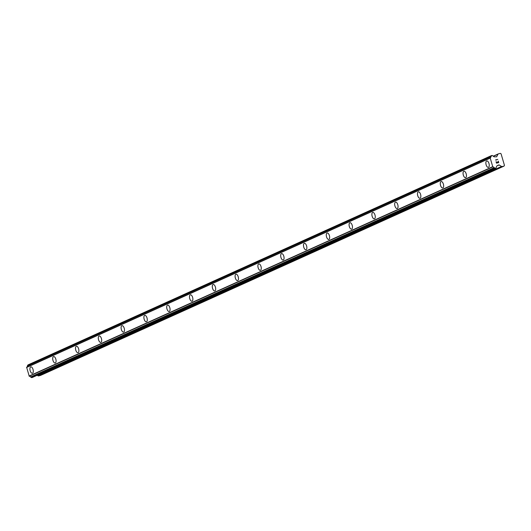 <?xml version="1.0" encoding="UTF-8"?>
<svg xmlns="http://www.w3.org/2000/svg" width="531" height="531" viewBox="0 0 531 531"><rect width="100%" height="100%" fill="white"/><g stroke="black" fill="none" stroke-linecap="round" stroke-linejoin="round"><path stroke-width="0.8" d="M488.367 167.378A3.319 1.547 75.9 0 1 486.097 164.663A3.319 1.547 75.9 0 1 486.635 160.979A3.319 1.547 75.9 0 1 486.748 160.939A3.319 1.547 75.9 0 1 489.018 163.648A3.319 1.547 75.9 0 1 488.487 167.338A3.319 1.547 75.9 0 1 488.361 167.378A3.319 1.547 75.9 0 1 486.091 164.67A3.319 1.547 75.9 0 1 486.622 160.979A3.319 1.547 75.9 0 1 486.748 160.939M465.568 177.673A3.319 1.547 75.9 0 1 463.297 174.958A3.319 1.547 75.9 0 1 463.835 171.274A3.319 1.547 75.9 0 1 463.955 171.234A3.319 1.547 75.9 0 1 466.218 173.942A3.319 1.547 75.9 0 1 465.687 177.633A3.319 1.547 75.9 0 1 465.561 177.679A3.319 1.547 75.9 0 1 463.291 174.965A3.319 1.547 75.9 0 1 463.828 171.274A3.319 1.547 75.9 0 1 463.948 171.234M442.768 187.974A3.319 1.547 75.9 0 1 440.504 185.253A3.319 1.547 75.9 0 1 441.035 181.569A3.319 1.547 75.9 0 1 441.155 181.529A3.319 1.547 75.9 0 1 443.418 184.244A3.319 1.547 75.9 0 1 442.887 187.928A3.319 1.547 75.9 0 1 442.768 187.974A3.319 1.547 75.9 0 1 440.498 185.259A3.319 1.547 75.9 0 1 441.029 181.569A3.319 1.547 75.9 0 1 441.155 181.529M419.975 198.269A3.319 1.547 75.9 0 1 417.705 195.547A3.319 1.547 75.9 0 1 418.242 191.864A3.319 1.547 75.9 0 1 418.355 191.824A3.319 1.547 75.9 0 1 420.625 194.538A3.319 1.547 75.9 0 1 420.094 198.222A3.319 1.547 75.9 0 1 419.968 198.269A3.319 1.547 75.9 0 1 417.698 195.554A3.319 1.547 75.9 0 1 418.229 191.87A3.319 1.547 75.9 0 1 418.355 191.824M397.175 208.564A3.319 1.547 75.9 0 1 394.905 205.849A3.319 1.547 75.9 0 1 395.442 202.158A3.319 1.547 75.9 0 1 395.562 202.119A3.319 1.547 75.9 0 1 397.825 204.833A3.319 1.547 75.9 0 1 397.294 208.524A3.319 1.547 75.9 0 1 397.168 208.564A3.319 1.547 75.9 0 1 394.898 205.849A3.319 1.547 75.9 0 1 395.436 202.165A3.319 1.547 75.9 0 1 395.555 202.119M374.375 218.858A3.319 1.547 75.9 0 1 372.112 216.144A3.319 1.547 75.9 0 1 372.643 212.46A3.319 1.547 75.9 0 1 372.762 212.413A3.319 1.547 75.9 0 1 375.025 215.128A3.319 1.547 75.9 0 1 374.494 218.818A3.319 1.547 75.9 0 1 374.375 218.858A3.319 1.547 75.9 0 1 372.105 216.15A3.319 1.547 75.9 0 1 372.636 212.46A3.319 1.547 75.9 0 1 372.762 212.413M351.582 229.153A3.319 1.547 75.9 0 1 349.312 226.438A3.319 1.547 75.9 0 1 349.849 222.755A3.319 1.547 75.9 0 1 349.962 222.708A3.319 1.547 75.9 0 1 352.232 225.423A3.319 1.547 75.9 0 1 351.701 229.113A3.319 1.547 75.9 0 1 351.575 229.153A3.319 1.547 75.9 0 1 349.305 226.445A3.319 1.547 75.9 0 1 349.836 222.755A3.319 1.547 75.9 0 1 349.962 222.715M328.782 239.448A3.319 1.547 75.9 0 1 326.512 236.733A3.319 1.547 75.9 0 1 327.05 233.049A3.319 1.547 75.9 0 1 327.169 233.009A3.319 1.547 75.9 0 1 329.432 235.718A3.319 1.547 75.9 0 1 328.901 239.408A3.319 1.547 75.9 0 1 328.775 239.448A3.319 1.547 75.9 0 1 326.505 236.74A3.319 1.547 75.9 0 1 327.043 233.049A3.319 1.547 75.9 0 1 327.162 233.009M305.982 249.743A3.319 1.547 75.9 0 1 303.719 247.028A3.319 1.547 75.9 0 1 304.25 243.344A3.319 1.547 75.9 0 1 304.369 243.304A3.319 1.547 75.9 0 1 306.633 246.012A3.319 1.547 75.9 0 1 306.102 249.703A3.319 1.547 75.9 0 1 305.982 249.749A3.319 1.547 75.9 0 1 303.712 247.034A3.319 1.547 75.9 0 1 304.243 243.344A3.319 1.547 75.9 0 1 304.369 243.304M283.189 260.044A3.319 1.547 75.9 0 1 280.919 257.323A3.319 1.547 75.9 0 1 281.457 253.639A3.319 1.547 75.9 0 1 281.569 253.599A3.319 1.547 75.9 0 1 283.839 256.314A3.319 1.547 75.9 0 1 283.302 259.998A3.319 1.547 75.9 0 1 283.182 260.044A3.319 1.547 75.9 0 1 280.912 257.329A3.319 1.547 75.9 0 1 281.443 253.639A3.319 1.547 75.9 0 1 281.569 253.599M260.389 270.339A3.319 1.547 75.9 0 1 258.119 267.617A3.319 1.547 75.9 0 1 258.657 263.934A3.319 1.547 75.9 0 1 258.776 263.894A3.319 1.547 75.9 0 1 261.04 266.608A3.319 1.547 75.9 0 1 260.509 270.292A3.319 1.547 75.9 0 1 260.382 270.339A3.319 1.547 75.9 0 1 258.112 267.624A3.319 1.547 75.9 0 1 258.65 263.94A3.319 1.547 75.9 0 1 258.77 263.894M237.589 280.633A3.319 1.547 75.9 0 1 235.326 277.919A3.319 1.547 75.9 0 1 235.857 274.228A3.319 1.547 75.9 0 1 235.976 274.188A3.319 1.547 75.9 0 1 238.24 276.903A3.319 1.547 75.9 0 1 237.709 280.594A3.319 1.547 75.9 0 1 237.589 280.633A3.319 1.547 75.9 0 1 235.319 277.919A3.319 1.547 75.9 0 1 235.85 274.235A3.319 1.547 75.9 0 1 235.97 274.188M214.796 290.928A3.319 1.547 75.9 0 1 212.526 288.214A3.319 1.547 75.9 0 1 213.057 284.53A3.319 1.547 75.9 0 1 213.177 284.483A3.319 1.547 75.9 0 1 215.447 287.198A3.319 1.547 75.9 0 1 214.909 290.888A3.319 1.547 75.9 0 1 214.79 290.928A3.319 1.547 75.9 0 1 212.519 288.22A3.319 1.547 75.9 0 1 213.05 284.53A3.319 1.547 75.9 0 1 213.177 284.483M191.99 301.223A3.319 1.547 75.9 0 1 189.72 298.515A3.319 1.547 75.9 0 1 190.257 294.824A3.319 1.547 75.9 0 1 190.377 294.785A3.319 1.547 75.9 0 1 192.647 297.493A3.319 1.547 75.9 0 1 192.116 301.183A3.319 1.547 75.9 0 1 191.99 301.223A3.319 1.547 75.9 0 1 189.726 298.508A3.319 1.547 75.9 0 1 190.264 294.824A3.319 1.547 75.9 0 1 190.383 294.778M169.197 311.518A3.319 1.547 75.9 0 1 166.926 308.81A3.319 1.547 75.9 0 1 167.457 305.119A3.319 1.547 75.9 0 1 167.577 305.079A3.319 1.547 75.9 0 1 169.847 307.788A3.319 1.547 75.9 0 1 169.316 311.478A3.319 1.547 75.9 0 1 169.197 311.518A3.319 1.547 75.9 0 1 166.933 308.803A3.319 1.547 75.9 0 1 167.464 305.119A3.319 1.547 75.9 0 1 167.584 305.079M146.403 321.813A3.319 1.547 75.9 0 1 144.133 319.098A3.319 1.547 75.9 0 1 144.664 315.414A3.319 1.547 75.9 0 1 144.784 315.374A3.319 1.547 75.9 0 1 147.054 318.082A3.319 1.547 75.9 0 1 146.516 321.773A3.319 1.547 75.9 0 1 146.397 321.819A3.319 1.547 75.9 0 1 144.127 319.104A3.319 1.547 75.9 0 1 144.658 315.414A3.319 1.547 75.9 0 1 144.784 315.374M123.604 332.114A3.319 1.547 75.9 0 1 121.334 329.393A3.319 1.547 75.9 0 1 121.871 325.709A3.319 1.547 75.9 0 1 121.991 325.669A3.319 1.547 75.9 0 1 124.254 328.384A3.319 1.547 75.9 0 1 123.723 332.067A3.319 1.547 75.9 0 1 123.597 332.114A3.319 1.547 75.9 0 1 121.327 329.399A3.319 1.547 75.9 0 1 121.864 325.709A3.319 1.547 75.9 0 1 121.984 325.669M100.804 342.409A3.319 1.547 75.9 0 1 98.54 339.687A3.319 1.547 75.9 0 1 99.071 336.004A3.319 1.547 75.9 0 1 99.191 335.964A3.319 1.547 75.9 0 1 101.454 338.678A3.319 1.547 75.9 0 1 100.923 342.362A3.319 1.547 75.9 0 1 100.804 342.409A3.319 1.547 75.9 0 1 98.534 339.694A3.319 1.547 75.9 0 1 99.065 336.01A3.319 1.547 75.9 0 1 99.184 335.964M78.011 352.703A3.319 1.547 75.9 0 1 75.741 349.989A3.319 1.547 75.9 0 1 76.272 346.298A3.319 1.547 75.9 0 1 76.391 346.258A3.319 1.547 75.9 0 1 78.661 348.973A3.319 1.547 75.9 0 1 78.123 352.664A3.319 1.547 75.9 0 1 78.004 352.703A3.319 1.547 75.9 0 1 75.734 349.989A3.319 1.547 75.9 0 1 76.265 346.305A3.319 1.547 75.9 0 1 76.391 346.258M55.211 362.998A3.319 1.547 75.9 0 1 52.941 360.283A3.319 1.547 75.9 0 1 53.478 356.6A3.319 1.547 75.9 0 1 53.598 356.553A3.319 1.547 75.9 0 1 55.861 359.268A3.319 1.547 75.9 0 1 55.33 362.958A3.319 1.547 75.9 0 1 55.204 362.998A3.319 1.547 75.9 0 1 52.934 360.29A3.319 1.547 75.9 0 1 53.472 356.6A3.319 1.547 75.9 0 1 53.591 356.553M32.411 373.293A3.319 1.547 75.9 0 1 30.148 370.578A3.319 1.547 75.9 0 1 30.679 366.894A3.319 1.547 75.9 0 1 30.798 366.848A3.319 1.547 75.9 0 1 33.061 369.563A3.319 1.547 75.9 0 1 32.53 373.253A3.319 1.547 75.9 0 1 32.411 373.293A3.319 1.547 75.9 0 1 30.141 370.585A3.319 1.547 75.9 0 1 30.672 366.894A3.319 1.547 75.9 0 1 30.791 366.855M37.197 375.271L37.993 375.795A0.883 0.783 65.7 0 0 38.604 375.908L40.542 375.424L504.092 166.077L502.153 166.561A0.883 0.783 -114.3 0 1 501.543 166.449L498.961 164.875L497.169 165.785A1.42 1.248 65.7 0 0 496.452 167.059L495.861 168.135L495.237 168.294L494.095 167.65A1.42 1.248 65.7 0 0 492.795 166.88L490.179 157.939A1.42 1.248 65.7 0 0 490.883 156.665L492.098 155.43L493.239 156.074A1.42 1.248 65.7 0 0 494.553 156.844L496.644 156.771L497.972 154.229A0.883 0.783 -114.3 0 1 498.436 153.844L500.375 153.359L501.078 153.817L504.45 165.347L504.092 166.077M490.179 157.939L26.63 367.286L29.245 376.227A1.42 1.248 65.7 0 1 30.546 376.997L31.687 377.641L32.351 377.455M26.65 367.273A1.42 1.248 65.7 0 0 27.333 366.012L490.883 156.665M491.427 155.616L27.924 364.943L27.333 366.012M496.591 162.957L497.487 162.732L496.591 162.957L496.213 161.676L496.591 162.957M497.487 162.732L497.281 162.035L497.481 162.732M497.428 161.995L497.633 162.692L497.428 161.995M497.633 162.692L498.529 162.473L497.633 162.698M498.529 162.473L498.158 161.192L498.529 162.473M498.722 162.599L498.304 161.152L498.728 162.599L496.492 163.156L496.067 161.716M496.113 160.176L495.549 159.937L497.786 159.38L495.549 159.937M497.786 159.38L495.888 160.03L497.786 159.38M29.245 376.227L492.795 166.88M29.092 376.094L492.642 166.747M29.052 376.067L492.609 166.721M26.55 367.512L490.1 158.165M26.57 367.472L490.12 158.125M38.604 375.908L502.153 166.561M37.993 375.795L501.543 166.449M496.85 165.984L499.206 164.922M497.487 165.546L498.961 164.875M32.258 377.495L495.815 168.148M31.687 377.641L495.237 168.294M31.329 377.475L494.879 168.128M31.256 377.362L494.812 168.015M30.964 377.189L494.514 167.842M30.851 377.189L494.401 167.842M30.546 376.997L494.095 167.65M27.493 365.706L491.042 156.36M27.592 365.653L491.142 156.306M27.751 365.361L491.301 156.014M27.745 365.235L491.301 155.888M496.253 156.877L496.784 156.638M493.385 156.3L497.972 154.229M493.292 156.167L498.211 153.944M496.89 165.951L497.321 165.758M32.311 377.481L495.861 168.135M27.924 364.943L491.474 155.596M493.286 156.16L498.324 153.884"/></g></svg>
